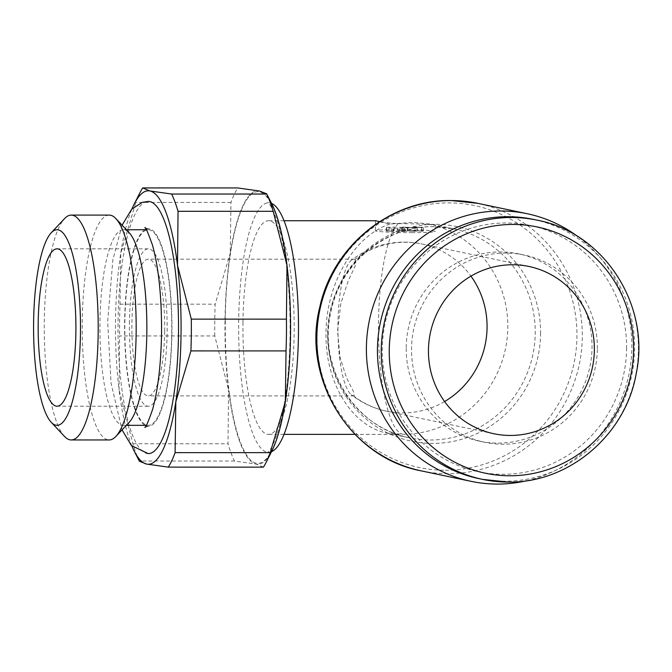 <?xml version="1.0" encoding="UTF-8"?>
<svg xmlns="http://www.w3.org/2000/svg" width="672" height="672" viewBox="0 0 672 672"><rect width="100%" height="100%" fill="white"/><g stroke="black" fill="none" stroke-linecap="round" stroke-linejoin="round"><path stroke-width="0.5" stroke-dasharray="3.36 2.52" d="M526.974 480.665A136.718 132.56 101.9 0 0 631.848 347.542A136.718 132.56 101.9 0 0 578.206 236.855M445.376 470.266A133.854 129.78 101.9 0 0 576.954 336.596A133.854 129.78 101.9 0 0 448.644 202.894A133.854 129.78 101.9 0 0 317.066 336.563A133.854 129.78 101.9 0 0 445.376 470.266M540.582 333.883A109.67 106.336 101.9 0 0 435.448 224.33A109.67 106.336 101.9 0 0 327.642 333.85A109.67 106.336 101.9 0 0 432.776 443.402A109.67 106.336 101.9 0 0 540.582 333.883M389.928 224.062C354.27 235.578 326.096 283.576 326.012 332.926C324.887 382.292 351.876 426.468 387.257 433.163L402.805 434.238A106.814 103.564 101.9 0 0 507.805 327.575A106.814 103.564 101.9 0 0 434.398 225.162L431.105 224.087L412.583 222.39L389.928 224.062L379.554 221.634M375.564 220.752L381.805 222.314L398.194 223.65A29.904 1.462 -179.3 0 1 434.398 225.162M242.97 322.165A106.814 25.628 90 0 1 268.582 220.735A106.814 25.628 90 0 1 294.16 332.926A106.814 25.628 90 0 1 268.556 434.356A106.814 25.628 90 0 1 242.97 322.165M271.513 451.693A124.757 29.938 90 0 1 268.607 452.306A124.757 29.938 90 0 1 238.669 321.266A124.757 29.938 90 0 1 268.64 202.793A124.757 29.938 90 0 1 271.547 203.406M478.8 478.598A132.451 128.419 101.9 0 0 634.612 348.995A132.451 128.419 101.9 0 0 533.266 219.366M626.598 348.659A125.824 121.993 101.9 0 0 505.982 222.978A125.824 121.993 101.9 0 0 382.301 348.634A125.824 121.993 101.9 0 0 502.908 474.314A125.824 121.993 101.9 0 0 626.598 348.659M406.216 347.516A95.701 92.786 -78.1 0 1 518.801 253.865A95.701 92.786 -78.1 0 1 592.032 347.542A95.701 92.786 -78.1 0 1 479.447 441.185A95.701 92.786 -78.1 0 1 406.216 347.516M597.358 348.659A95.701 92.786 101.9 0 0 524.126 254.99A95.701 92.786 101.9 0 0 411.541 348.634A95.701 92.786 101.9 0 0 484.764 442.302A95.701 92.786 101.9 0 0 597.358 348.659M214.771 335.941A149.537 35.876 90 0 1 214.763 320.015A149.537 35.876 90 0 1 215.166 304.172L230.244 253.31A136.718 32.802 -90 0 0 225.019 320.662A136.718 32.802 -90 0 0 228.572 389.852L214.771 335.941L119.641 335.924L119.078 389.844A136.718 32.802 90 0 1 115.525 320.645A136.718 32.802 90 0 1 120.742 253.294L120.028 304.164A149.537 35.876 -90 0 0 119.633 320.006A149.537 35.876 -90 0 0 119.641 335.924M109.208 215.099A112.426 26.972 -90 0 0 82.253 321.863A112.426 26.972 -90 0 0 109.183 439.95M64.554 436.456A112.426 26.972 90 0 1 44.293 321.863A112.426 26.972 90 0 1 64.588 218.585M129.184 422.293A97.801 23.47 90 0 1 123.388 425.326A97.801 23.47 90 0 1 99.96 322.602A97.801 23.47 90 0 1 123.413 229.732A97.801 23.47 90 0 1 129.209 232.764M124.849 322.61A97.801 23.47 90 0 1 148.294 229.732A97.801 23.47 90 0 1 171.721 332.455A97.801 23.47 90 0 1 148.268 425.326A97.801 23.47 90 0 1 124.849 322.61M145.009 229.732A98.75 23.696 -90 0 0 124.622 322.56A98.75 23.696 -90 0 0 144.984 425.326M145.975 425.821A98.75 23.696 -90 0 0 148.268 426.283A98.75 23.696 -90 0 0 171.948 332.506A98.75 23.696 -90 0 0 149.486 228.9A98.75 23.696 -90 0 0 148.294 228.774A98.75 23.696 -90 0 0 146 229.244M148.268 453.625A126.101 30.257 90 0 1 118.07 321.182A126.101 30.257 90 0 1 148.302 201.432M355.177 259.283L355.236 265.894L348.121 281.131L340.838 303.542L337.537 330.994L340.007 357.101L346.475 377.748L353.212 390.995L354.22 395.917L353.506 395.833A68.359 16.405 90 0 1 351.288 394.733A68.359 16.405 90 0 1 337.957 324.114A68.359 16.405 90 0 1 351.305 260.383A68.359 16.405 90 0 1 354.346 259.199A68.359 16.405 90 0 1 355.177 259.283A85.453 82.849 -78.1 0 1 405.157 242.222A85.453 82.849 -78.1 0 1 421.68 243.936A85.453 82.849 -78.1 0 1 470.938 276.133M164.665 330.977A68.359 16.405 -90 0 0 148.294 259.174A68.359 16.405 -90 0 0 131.905 324.089A68.359 16.405 -90 0 0 148.277 395.892A68.359 16.405 -90 0 0 164.665 330.977M129.427 323.568A78.7 18.883 90 0 1 148.294 248.833A78.7 18.883 90 0 1 167.143 331.489A78.7 18.883 90 0 1 148.277 406.232A78.7 18.883 90 0 1 129.427 323.568M412.457 232.638A29.904 1.462 -179.3 0 1 375.388 230.765A29.904 1.462 -179.3 0 1 398.126 229.622A29.904 1.462 -179.3 0 1 435.196 231.496A29.904 1.462 -179.3 0 1 412.457 232.638M417.396 227.111L423.335 227.682L412.423 227.111L417.396 227.111L417.354 230.53L423.133 231.042L423.175 227.632M397.849 230.521L407.316 231.218L399.865 231.731L386.635 231.042A10.256 0.504 -179.3 0 1 386.333 230.916A10.256 0.504 -179.3 0 1 394.128 230.521L397.849 230.521L397.891 227.111L407.358 227.8L393.271 228.312L386.677 227.623A10.256 0.504 -179.3 0 1 386.375 227.506A10.256 0.504 -179.3 0 1 394.17 227.111L397.891 227.111M407.316 231.218L407.358 227.8M417.312 227.8L402.469 227.111L417.312 227.8L417.27 231.218L411.886 231.218L411.928 227.8M411.886 231.218L402.427 230.53L402.469 227.111M402.427 230.53L407.803 230.53L407.845 227.111M407.803 230.53L417.27 231.218M423.133 231.042L421.848 231.218L421.882 227.8M421.848 231.218L412.381 230.53L412.423 227.111M412.381 230.53L417.354 230.53M271.841 203.986A136.718 32.802 -90 0 0 259.451 190.999A136.718 32.802 -90 0 0 230.244 253.31L230.958 202.44A149.537 35.876 90 0 1 237.754 187.95M263.449 467.141L256.116 464.092L234.419 461.042A149.537 35.876 90 0 1 228.01 443.772L228.572 389.852A136.718 32.802 -90 0 0 256.116 464.092A136.718 32.802 -90 0 0 271.807 451.105M131.964 446.174A136.718 32.802 90 0 1 119.078 389.844L132.88 443.755A149.537 35.876 -90 0 0 139.289 461.026L139.364 461.236M140.129 192.385A149.537 35.876 -90 0 0 135.828 202.432L120.742 253.294A136.718 32.802 90 0 1 131.998 208.883M234.419 461.042L139.289 461.026M132.88 443.755L228.01 443.772M120.028 304.164L215.166 304.172M230.958 202.44L135.828 202.432M421.453 470.912A136.718 132.56 101.9 0 0 447.905 473.659A136.718 132.56 101.9 0 0 582.296 337.134A136.718 132.56 101.9 0 0 477.683 203.314M327.86 333.312A106.814 103.564 101.9 0 0 409.584 437.858A106.814 103.564 101.9 0 0 430.248 440.009A106.814 103.564 101.9 0 0 535.24 333.346A106.814 103.564 101.9 0 0 453.516 228.799A106.814 103.564 101.9 0 0 432.852 226.649A106.814 103.564 101.9 0 0 327.86 333.312M398.194 223.65A106.814 25.628 -90 0 0 378.521 322.182A106.814 25.628 -90 0 0 402.805 434.238M225.305 320.704A135.862 32.6 -90 0 0 256.208 463.235A135.862 32.6 -90 0 0 290.422 334.387M508.208 482.051A132.451 128.419 101.9 0 0 638.4 349.793A132.451 128.419 101.9 0 0 537.054 220.156M444.587 401.537A85.453 82.849 -78.1 0 1 403.074 412.902A85.453 82.849 -78.1 0 1 386.543 411.188A85.453 82.849 -78.1 0 1 353.506 395.833M421.495 230.698L421.537 227.287M399.865 231.731L399.907 228.312M402.36 231.554L402.402 228.144M394.128 230.521L394.17 227.111M404.04 231.21L404.082 227.8M401.545 231.386L401.587 227.976M393.229 231.731L393.271 228.312M389.088 231.554L389.13 228.144M386.635 231.042L386.677 227.623M225.229 320.704A135.862 32.6 90 0 1 259.442 191.856A135.862 32.6 90 0 1 290.338 334.387M387.257 433.163L409.584 437.858C355.656 428.106 317.503 367.744 330.935 311.732C340.46 263.147 385.879 225.725 433.112 226.682L453.516 228.799L431.105 224.087M284.046 220.735L268.582 220.735M268.607 452.306L267.54 452.508C266.482 452.088 269.9 456.036 278.586 429.702C285.575 405.199 289.414 373.38 290.102 334.253C290.329 289.766 286.499 253.478 278.611 225.389C269.934 199.055 266.515 203.011 267.574 202.583L268.64 202.793M518.801 253.865L524.126 254.99M148.294 229.732L146.32 229.732M126.353 229.732L123.413 229.732M144.808 427.274L148.268 426.283M122.077 225.179L112.888 259.736L107.671 321.703L111.048 383.183L122.052 429.878M528.982 266.482L421.68 243.936A85.453 85.453 0 0 0 351.305 260.383M354.346 259.199L148.294 259.174M148.294 248.833L57.044 248.825M375.505 220.76L375.388 230.765M402.461 231.596L402.503 228.186M401.444 231.344L401.486 227.934M386.333 230.916L386.375 227.506M423.293 231.101L423.335 227.682M435.271 225.271L435.196 231.496M148.277 406.232L57.028 406.216M354.22 395.917L148.277 395.892M493.836 433.734L386.543 411.188A85.453 85.453 0 0 1 351.288 394.733M144.833 227.791L148.294 228.774M148.268 425.326L146.294 425.326M126.328 425.326L123.388 425.326M479.447 441.185L484.764 442.302M398.882 434.372L354.95 434.372M284.021 434.364L268.556 434.356"/><path stroke-width="1.01" d="M578.206 236.855A136.718 132.56 101.9 0 0 527.234 213.73A136.718 132.56 101.9 0 0 366.4 347.508A136.718 132.56 101.9 0 0 471.013 481.328A136.718 132.56 101.9 0 0 526.974 480.665M379.554 221.634L375.564 220.752L284.046 220.735M271.547 203.406A124.757 29.938 90 0 1 298.46 333.824A124.757 29.938 90 0 1 271.513 451.693M537.054 220.156A132.451 128.419 101.9 0 0 511.442 217.493A132.451 128.419 101.9 0 0 381.242 349.759A132.451 128.419 101.9 0 0 482.588 479.388L508.284 482.059C568.798 483.26 625.867 434.75 636.241 373.447C650.824 305.273 603.742 232.394 537.054 220.156L533.266 219.366A132.451 128.419 101.9 0 0 377.454 348.961A132.451 128.419 101.9 0 0 478.8 478.598L482.588 479.388A132.451 128.419 101.9 0 0 508.208 482.051M190.907 350.902A149.537 35.876 -90 0 0 191.302 335.059A149.537 35.876 -90 0 0 191.293 319.133L177.492 265.222A136.718 32.802 90 0 1 181.045 334.412A136.718 32.802 90 0 1 175.82 401.764L190.907 350.902L286.037 350.91L285.323 401.78A136.718 32.802 -90 0 0 290.548 334.429A136.718 32.802 -90 0 0 286.986 265.23A136.718 32.802 -90 0 0 271.841 203.986L266.784 194.048A149.537 35.876 90 0 1 273.185 211.319L286.986 265.23L286.423 319.15A149.537 35.876 90 0 1 286.432 335.076A149.537 35.876 90 0 1 286.037 350.91M71.224 439.95L109.183 439.95A112.426 26.972 -90 0 0 115.853 436.464A112.426 26.972 -90 0 0 136.139 333.186A112.426 26.972 -90 0 0 115.878 218.585A112.426 26.972 -90 0 0 109.208 215.099L71.249 215.099A112.426 26.972 90 0 1 98.179 333.178A112.426 26.972 90 0 1 71.224 439.95A112.426 26.972 90 0 1 64.554 436.456L51.223 422.285A97.801 23.47 -90 0 0 80.472 332.447A97.801 23.47 -90 0 0 51.248 232.756A97.801 23.47 -90 0 0 33.6 322.594A97.801 23.47 -90 0 0 51.223 422.285M51.248 232.756L64.588 218.585A112.426 26.972 90 0 1 71.249 215.099M115.878 218.585L129.209 232.764A97.801 23.47 90 0 1 146.832 332.455A97.801 23.47 90 0 1 129.184 422.293L115.853 436.464M144.984 425.326A98.75 23.696 -90 0 0 145.975 425.821M122.077 225.179L131.687 209.21L142.111 202.398L148.302 201.432A126.101 30.257 90 0 1 149.822 201.592A126.101 30.257 90 0 1 178.5 333.883A126.101 30.257 90 0 1 148.268 453.625L131.351 445.519L122.052 429.878M512.45 264.768A85.453 82.849 -78.1 0 1 528.982 266.482A85.453 82.849 -78.1 0 1 593.838 358.672A85.453 82.849 -78.1 0 1 510.367 435.448A85.453 82.849 -78.1 0 1 493.836 433.734A85.453 82.849 -78.1 0 1 428.98 341.544A85.453 82.849 -78.1 0 1 512.45 264.768M38.178 323.56A78.7 18.883 90 0 1 57.044 248.825A78.7 18.883 90 0 1 75.894 331.481A78.7 18.883 90 0 1 57.028 406.216A78.7 18.883 90 0 1 38.178 323.56M146 229.244A98.75 23.696 -90 0 0 145.009 229.732M265.944 462.689L271.807 451.105A136.718 32.802 -90 0 0 285.323 401.78L270.236 452.642A149.537 35.876 90 0 1 265.944 462.689A149.537 35.876 90 0 1 263.449 467.141L168.311 467.124A149.537 35.876 -90 0 0 175.106 452.634L175.82 401.764A136.718 32.802 90 0 1 146.614 464.075A136.718 32.802 90 0 1 134.224 451.088A136.718 32.802 90 0 1 131.964 446.174M134.224 451.088L139.364 461.236L146.614 464.075L168.311 467.124M177.492 265.222L178.055 211.302A149.537 35.876 -90 0 0 171.654 194.032L149.948 190.982A136.718 32.802 90 0 1 177.492 265.222M149.948 190.982L142.624 187.933A149.537 35.876 -90 0 0 140.129 192.385L134.257 203.969A136.718 32.802 90 0 1 149.948 190.982M131.998 208.883A136.718 32.802 90 0 1 134.257 203.969M142.624 187.933L237.754 187.95L259.451 190.999L266.708 193.847M270.236 452.642L175.106 452.634M286.423 319.15L191.293 319.133M178.055 211.302L273.185 211.319M266.784 194.048L171.654 194.032M477.683 203.314A136.718 132.56 101.9 0 0 451.24 200.567A136.718 132.56 101.9 0 0 316.848 337.1A136.718 132.56 101.9 0 0 421.453 470.912C350.246 457.926 301.325 378.613 319.788 307.087C332.665 246.364 390.163 199.45 450.979 200.542L477.683 203.314L527.234 213.73M512.946 224.44A125.824 121.993 101.9 0 0 389.256 350.095A125.824 121.993 101.9 0 0 509.872 475.776A125.824 121.993 101.9 0 0 633.562 350.12A125.824 121.993 101.9 0 0 512.946 224.44M470.938 276.133A85.453 82.849 -78.1 0 1 444.587 401.537M146.32 229.732L126.353 229.732M144.833 227.791C145.27 226.38 147.798 232.092 152.418 244.91C158.684 267.599 161.725 296.965 161.557 333.026C161.003 364.266 158.012 389.752 152.578 409.5C147.966 422.612 145.379 428.534 144.808 427.274M146.294 425.326L126.328 425.326M354.95 434.372L284.021 434.364M421.453 470.912L471.013 481.328"/></g></svg>
